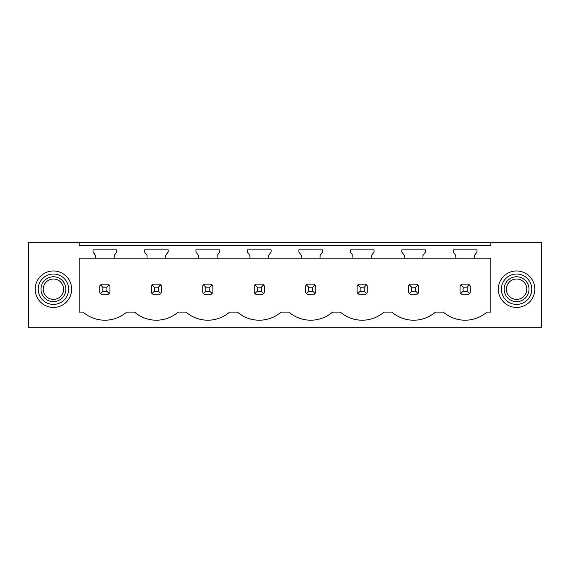 <?xml version="1.0" encoding="UTF-8"?>
<svg xmlns="http://www.w3.org/2000/svg" width="570" height="570" viewBox="0 0 570 570"><rect width="100%" height="100%" fill="white"/><g stroke="black" fill="none" stroke-linecap="round" stroke-linejoin="round"><path stroke-width="0.85" d="M79.152 242.3L28.5 242.3L28.5 327.7L541.5 327.7L541.5 242.3L490.848 242.3L490.848 245.442L79.152 245.442L79.152 242.3L490.848 242.3M490.848 258.203L490.848 312.096L486.937 312.096A33.431 33.431 0 0 1 443.296 312.096L435.48 312.096A33.431 33.431 0 0 1 391.832 312.096L384.016 312.096A33.431 33.431 0 0 1 340.368 312.096L332.552 312.096A33.431 33.431 0 0 1 288.912 312.096L281.088 312.096A33.431 33.431 0 0 1 237.448 312.096L229.632 312.096A33.431 33.431 0 0 1 185.984 312.096L178.168 312.096A33.431 33.431 0 0 1 134.52 312.096L126.704 312.096A33.431 33.431 0 0 1 83.063 312.096L79.152 312.096L79.152 258.203L95.561 258.203L95.561 255.538L93.031 251.926L93.031 249.895L116.736 249.895L116.736 251.926L114.2 255.538L114.2 258.203L147.024 258.203L147.024 255.538L144.495 251.926L144.495 249.895L168.2 249.895L168.2 251.926L165.663 255.538L165.663 258.203L198.488 258.203L198.488 255.538L195.952 251.926L195.952 249.895L219.657 249.895L219.657 251.926L217.127 255.538L217.127 258.203L249.952 258.203L249.952 255.538L247.416 251.926L247.416 249.895L271.12 249.895L271.12 251.926L268.591 255.538L268.591 258.203L301.409 258.203L301.409 255.538L298.88 251.926L298.88 249.895L322.584 249.895L322.584 251.926L320.048 255.538L320.048 258.203L352.873 258.203L352.873 255.538L350.343 251.926L350.343 249.895L374.048 249.895L374.048 251.926L371.512 255.538L371.512 258.203L404.337 258.203L404.337 255.538L401.8 251.926L401.8 249.895L425.505 249.895L425.505 251.926L422.976 255.538L422.976 258.203L455.801 258.203L455.801 255.538L453.264 251.926L453.264 249.895L476.969 249.895L476.969 251.926L474.44 255.538L474.44 258.203L490.848 258.203M69.426 297.946A18.233 18.233 0 0 0 62.166 273.201A18.233 18.233 0 0 0 37.421 280.461A18.233 18.233 0 0 0 44.681 305.207A18.233 18.233 0 0 0 69.426 297.946M500.574 297.946A18.233 18.233 0 0 0 525.319 305.207A18.233 18.233 0 0 0 532.58 280.461A18.233 18.233 0 0 0 507.834 273.201A18.233 18.233 0 0 0 500.574 297.946M108.243 294.27A6.078 6.078 0 0 0 109.184 293.5L109.946 292.567L109.946 285.841L109.184 284.907A6.078 6.078 0 0 0 108.243 284.138L109.184 284.907L106.911 287.18L102.857 287.18L102.857 291.227L100.584 293.5L101.524 294.27L108.243 294.27L109.184 293.5L106.911 291.227L106.911 287.18M99.814 292.567A6.078 6.078 0 0 0 100.584 293.5L99.814 292.567L99.814 285.841L100.584 284.907A6.078 6.078 0 0 1 101.524 284.138L100.584 284.907L102.857 287.18M365.555 294.27A6.078 6.078 0 0 0 366.489 293.5L367.258 292.567L367.258 285.841L366.489 284.907A6.078 6.078 0 0 0 365.555 284.138L366.489 284.907L364.216 287.18L360.169 287.18L360.169 291.227L357.896 293.5L358.836 294.27L365.555 294.27L366.489 293.5L364.216 291.227L364.216 287.18M357.126 292.567A6.078 6.078 0 0 0 357.896 293.5L357.126 292.567L357.126 285.841L357.896 284.907A6.078 6.078 0 0 1 358.836 284.138L357.896 284.907L360.169 287.18M417.012 284.138L410.293 284.138A6.078 6.078 0 0 0 409.36 284.907L408.59 285.841L408.59 292.567A6.078 6.078 0 0 0 409.36 293.5L410.293 294.27L417.012 294.27A6.078 6.078 0 0 0 417.953 293.5L418.722 292.567L418.722 285.841L417.953 284.907A6.078 6.078 0 0 0 417.012 284.138L417.953 284.907L415.68 287.18L411.633 287.18L411.633 291.227L409.36 293.5L408.59 292.567M468.476 284.138L461.757 284.138A6.078 6.078 0 0 0 460.817 284.907L460.054 285.841L460.054 292.567A6.078 6.078 0 0 0 460.817 293.5L461.757 294.27L468.476 294.27A6.078 6.078 0 0 0 469.416 293.5L470.186 292.567L470.186 285.841L469.416 284.907A6.078 6.078 0 0 0 468.476 284.138L469.416 284.907L467.144 287.18L463.089 287.18L463.089 291.227L460.817 293.5L460.054 292.567M305.663 292.567A6.078 6.078 0 0 0 306.432 293.5L307.373 294.27L314.091 294.27A6.078 6.078 0 0 0 315.032 293.5L315.794 292.567L315.794 285.841L315.032 284.907A6.078 6.078 0 0 0 314.091 284.138L315.032 284.907L312.759 287.18L308.705 287.18L308.705 291.227L306.432 293.5L305.663 292.567L305.663 285.841L306.432 284.907A6.078 6.078 0 0 1 307.373 284.138L306.432 284.907L308.705 287.18M151.278 292.567A6.078 6.078 0 0 0 152.048 293.5L152.988 294.27L159.707 294.27A6.078 6.078 0 0 0 160.64 293.5L161.41 292.567L161.41 285.841L160.64 284.907A6.078 6.078 0 0 0 159.707 284.138L160.64 284.907L158.367 287.18L154.32 287.18L154.32 291.227L152.048 293.5L151.278 292.567L151.278 285.841L152.048 284.907A6.078 6.078 0 0 1 152.988 284.138L152.048 284.907L154.32 287.18M262.627 284.138L255.909 284.138A6.078 6.078 0 0 0 254.968 284.907L254.206 285.841L254.206 292.567A6.078 6.078 0 0 0 254.968 293.5L255.909 294.27L262.627 294.27A6.078 6.078 0 0 0 263.568 293.5L264.338 292.567L264.338 285.841L263.568 284.907A6.078 6.078 0 0 0 262.627 284.138L263.568 284.907L261.295 287.18L257.241 287.18L257.241 291.227L254.968 293.5L254.206 292.567M202.742 292.567A6.078 6.078 0 0 0 203.511 293.5L204.445 294.27L211.164 294.27A6.078 6.078 0 0 0 212.104 293.5L212.874 292.567L212.874 285.841L212.104 284.907A6.078 6.078 0 0 0 211.164 284.138L212.104 284.907L209.831 287.18L205.784 287.18L205.784 291.227L203.511 293.5L202.742 292.567L202.742 285.841L203.511 284.907A6.078 6.078 0 0 1 204.445 284.138L203.511 284.907L205.784 287.18M114.2 258.203L95.561 258.203M474.44 258.203L455.801 258.203M422.976 258.203L404.337 258.203M371.512 258.203L352.873 258.203M320.048 258.203L301.409 258.203M268.591 258.203L249.952 258.203M217.127 258.203L198.488 258.203M165.663 258.203L147.024 258.203M40.085 281.922A15.198 15.198 0 0 1 60.705 275.866A15.198 15.198 0 0 1 66.754 296.493A15.198 15.198 0 0 1 46.134 302.542A15.198 15.198 0 0 1 40.085 281.922M529.915 281.922A15.198 15.198 0 0 0 509.295 275.866A15.198 15.198 0 0 0 503.246 296.493A15.198 15.198 0 0 0 523.866 302.542A15.198 15.198 0 0 0 529.915 281.922M108.243 284.138L101.524 284.138M102.857 291.227L106.911 291.227M159.707 284.138L152.988 284.138M154.32 291.227L158.367 291.227L158.367 287.18M159.707 294.27L160.64 293.5L158.367 291.227M211.164 284.138L204.445 284.138M205.784 291.227L209.831 291.227L209.831 287.18M211.164 294.27L212.104 293.5L209.831 291.227M257.241 287.18L254.968 284.907L255.909 284.138M257.241 291.227L261.295 291.227L261.295 287.18M262.627 294.27L263.568 293.5L261.295 291.227M314.091 284.138L307.373 284.138M308.705 291.227L312.759 291.227L312.759 287.18M314.091 294.27L315.032 293.5L312.759 291.227M365.555 284.138L358.836 284.138M360.169 291.227L364.216 291.227M411.633 287.18L409.36 284.907L410.293 284.138M411.633 291.227L415.68 291.227L415.68 287.18M417.012 294.27L417.953 293.5L415.68 291.227M463.089 287.18L460.817 284.907L461.757 284.138M463.089 291.227L467.144 291.227L467.144 287.18M468.476 294.27L469.416 293.5L467.144 291.227M64.332 295.16A12.433 12.433 0 0 0 59.38 278.295A12.433 12.433 0 0 0 42.515 283.247A12.433 12.433 0 0 0 47.46 300.112A12.433 12.433 0 0 0 64.332 295.16M62.365 294.091A10.196 10.196 0 0 0 58.311 280.255A10.196 10.196 0 0 0 44.474 284.316A10.196 10.196 0 0 0 48.536 298.153A10.196 10.196 0 0 0 62.365 294.091M505.668 295.16A12.433 12.433 0 0 0 522.54 300.112A12.433 12.433 0 0 0 527.485 283.247A12.433 12.433 0 0 0 510.62 278.295A12.433 12.433 0 0 0 505.668 295.16M507.635 294.091A10.196 10.196 0 0 1 511.689 280.255A10.196 10.196 0 0 1 525.526 284.316A10.196 10.196 0 0 1 521.465 298.153A10.196 10.196 0 0 1 507.635 294.091"/></g></svg>
